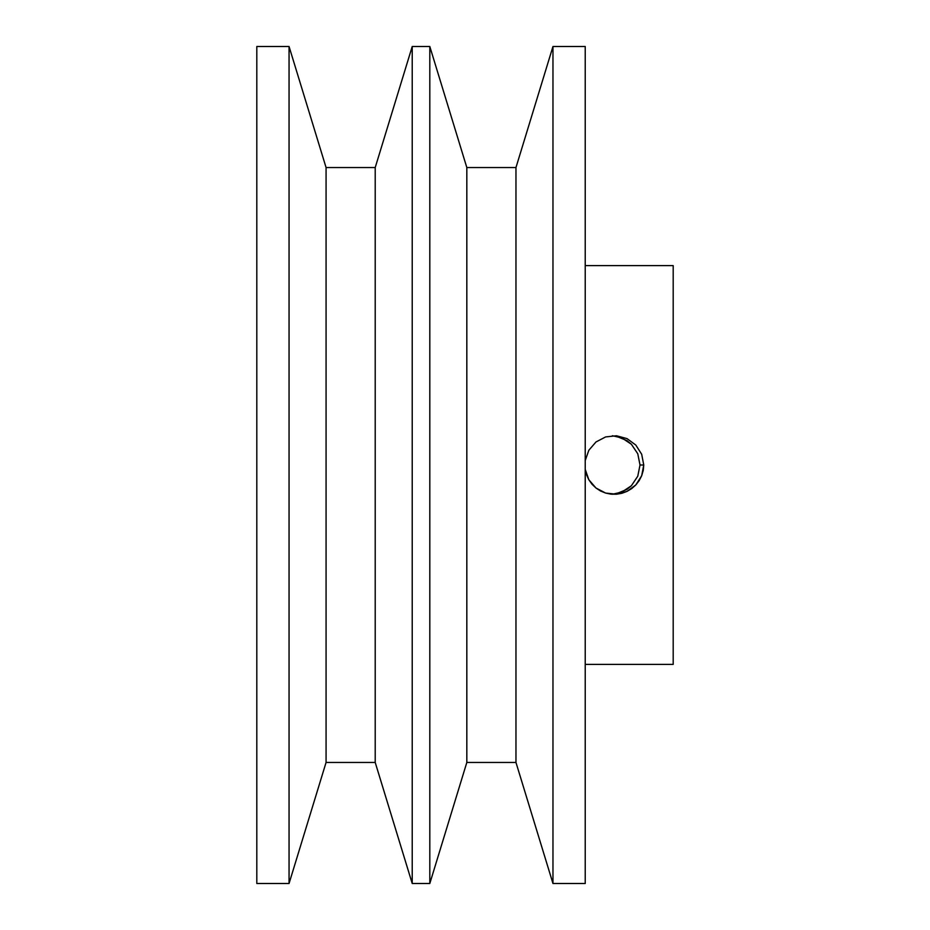 <?xml version="1.0" encoding="UTF-8"?>
<svg xmlns="http://www.w3.org/2000/svg" width="930" height="930" viewBox="0 0 930 930"><rect width="100%" height="100%" fill="white"/><g stroke="black" fill="none" stroke-linecap="round" stroke-linejoin="round"><path stroke-width="1.4" d="M612.359 494.272L621.845 492.086L631.389 485.739L637.771 476.218L640.014 465L643.758 465L641.688 454.27L635.829 445.075L627.041 438.623L616.497 435.775L605.639 436.926L595.967 441.983L588.841 450.236L585.226 460.559L588.841 450.236L595.967 441.983L605.639 436.926L616.497 435.775L627.041 438.623L635.829 445.075L641.688 454.27L643.758 465L640.014 465L637.771 453.782L631.389 444.261L621.845 437.914L612.359 435.728M256.808 883.5L289.056 883.5L289.056 46.5L256.808 46.5L256.808 883.5L289.056 883.5L326.07 762.449L326.07 167.551L289.056 46.5L289.056 883.5L326.07 762.449L375.209 762.449L375.209 167.551L326.07 167.551L326.07 762.449L375.209 762.449L412.223 883.5L412.223 46.5L375.209 167.551L375.209 762.449L412.223 883.5L429.811 883.5L429.811 46.5L412.223 46.5L412.223 883.5L429.811 883.5L466.825 762.449L466.825 167.551L429.811 46.5L429.811 883.5L466.825 762.449L515.964 762.449L515.964 167.551L466.825 167.551L466.825 762.449L515.964 762.449L552.966 883.5L552.966 46.5L515.964 167.551L515.964 762.449L552.966 883.5L585.226 883.5L585.226 46.5L552.966 46.5L552.966 883.5L585.226 883.5L585.226 46.5L552.966 46.5L515.964 167.551L466.825 167.551L429.811 46.5L412.223 46.5L375.209 167.551L326.07 167.551L289.056 46.5L256.808 46.5L256.808 883.5M585.226 664.392L673.192 664.392L673.192 265.608L585.226 265.608L673.192 265.608L673.192 664.392L585.226 664.392M586.551 474.788L585.226 469.441L588.853 479.775L586.551 474.788M592.015 484.228L588.853 479.775L595.979 488.018L592.015 484.228M600.559 491.005L595.979 488.018L605.639 493.074L600.559 491.005M611.022 494.156L605.639 493.074L616.485 494.225L611.022 494.156M621.914 493.284L616.485 494.225L627.029 491.377L621.914 493.284M631.737 488.552L627.029 491.377L635.818 484.937L631.737 488.552M639.189 480.601L635.818 484.937L641.688 475.73L639.189 480.601M643.235 470.475L641.688 475.73L643.758 465L643.235 470.475M616.323 436.24L626.936 440.622L631.389 444.261L637.771 453.782L640.014 465L637.771 476.218L631.389 485.739L626.936 489.378L616.323 493.76"/></g></svg>
